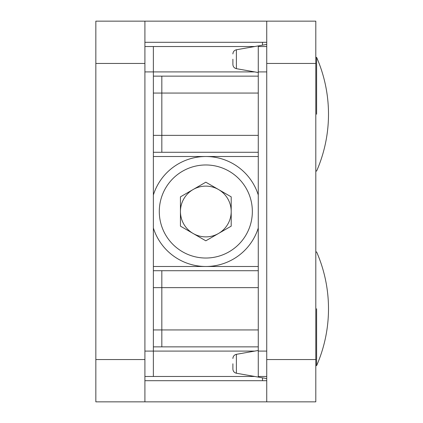 <?xml version="1.0" encoding="UTF-8"?>
<svg xmlns="http://www.w3.org/2000/svg" width="423" height="423" viewBox="0 0 423 423"><rect width="100%" height="100%" fill="white"/><g stroke="black" fill="none" stroke-linecap="round" stroke-linejoin="round"><path stroke-width="0.63" d="M144.909 63.45L95.841 63.45L95.841 21.15L144.909 21.15L144.909 401.85L95.841 401.85L95.841 359.55L144.909 359.55M258.273 76.14L153.369 76.14L161.829 76.14L161.829 152.28L153.369 152.28L258.273 152.28M258.273 270.72L153.369 270.72L161.829 270.72L161.829 346.86L153.369 346.86L258.273 346.86M266.733 42.3L144.909 42.3M266.733 380.7L144.909 380.7M266.733 401.85L266.733 359.55L315.801 359.55L315.801 401.85L144.909 401.85M95.841 63.45L95.841 359.55M266.733 359.55L266.733 21.15L144.909 21.15M254.741 46.53L153.369 46.53L153.369 376.47L144.909 376.47L254.741 376.47M153.369 376.47L144.909 376.47M153.369 46.53L144.909 46.53M262.503 377.839L262.503 380.7M262.503 42.3L262.503 45.161M266.733 21.15L315.801 21.15L315.801 63.45L266.733 63.45M315.801 359.55L315.801 63.45M266.733 376.47L258.273 376.47L258.273 46.53L266.733 46.53M232.893 363.78L232.893 369.068L232.893 363.78M232.893 59.22L232.893 64.508L232.893 59.22M180.441 211.5A25.38 25.38 0 0 0 218.511 233.48A25.38 25.38 0 0 0 218.511 189.52A25.38 25.38 0 0 0 180.441 211.5M180.441 226.152L205.821 240.809L231.201 226.152L231.201 196.848L205.821 182.191L180.441 196.848L180.441 226.152M178.326 259.125A54.99 54.99 0 0 1 153.369 228.013A54.99 54.99 0 0 0 258.273 228.013A54.99 54.99 0 0 1 178.326 259.125M153.369 194.987A54.99 54.99 0 0 1 258.273 194.987A54.99 54.99 0 0 0 153.369 194.987M316.615 114.21L316.615 57.359L316.615 114.21M316.615 308.79L316.615 365.641L316.615 308.79M258.273 93.06L153.369 93.06M153.369 135.36L258.273 135.36M258.273 287.64L153.369 287.64M153.369 329.94L258.273 329.94M254.741 351.09L144.909 351.09M254.741 71.91L144.909 71.91M258.273 156.51L153.369 156.51M153.369 266.49L258.273 266.49M258.273 351.09L266.733 351.09M258.273 71.91L266.733 71.91M258.273 350.466L236.388 354.326L236.388 373.234L266.733 378.585M266.733 44.415L236.388 49.766L236.388 68.674L258.273 72.534M182.556 251.796A46.53 46.53 0 0 0 252.351 211.5A46.53 46.53 0 0 0 182.556 171.204A46.53 46.53 0 0 0 182.556 251.796M236.388 354.326C234.22 354.871 233.057 356.261 232.893 358.493M236.388 373.234C234.22 372.689 233.057 371.299 232.893 369.068M236.388 49.766C234.22 50.311 233.057 51.701 232.893 53.933M236.388 68.674C234.22 68.129 233.057 66.739 232.893 64.508M315.801 170.892L316.615 171.061A141.975 141.975 0 0 0 316.615 57.359L315.801 57.528M315.801 365.472L316.615 365.641A141.975 141.975 0 0 0 316.615 251.939L315.801 252.108"/></g></svg>

